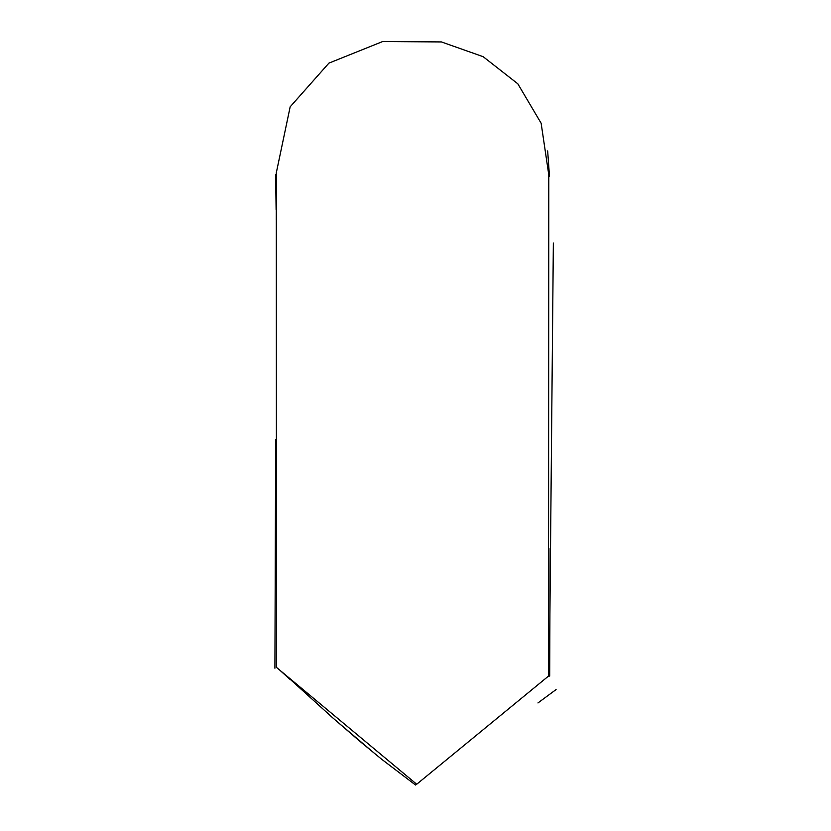 <?xml version="1.0" encoding="UTF-8"?>
<svg xmlns="http://www.w3.org/2000/svg" width="831" height="831" viewBox="0 0 831 831"><rect width="100%" height="100%" fill="white"/><g stroke="black" fill="none" stroke-linecap="round" stroke-linejoin="round"><path stroke-width="1.25" d="M548.792 174.874L548.481 676.112L416.705 784.246L276.484 667.407L276.297 172.848L290.164 106.825L328.91 63.125L382.634 41.55L441.417 41.934L483.154 56.685L517.827 83.817L541.137 123.237L548.792 174.874M549.696 676.154L550.143 548.522M547.66 150.92L549.468 176.162M376.516 755.099L334.696 719.563M274.916 668.228L275.663 439.485M276.266 220.111L276.38 173.264M553.353 243.036L549.353 674.533M276.11 209.568L275.632 174.5M556.084 689.564L537.958 702.943M280.535 670.846L289.801 679.207M415.552 785.025L381.554 759.17L360.155 741.543L332.421 717.558L285.937 675.447"/></g></svg>
